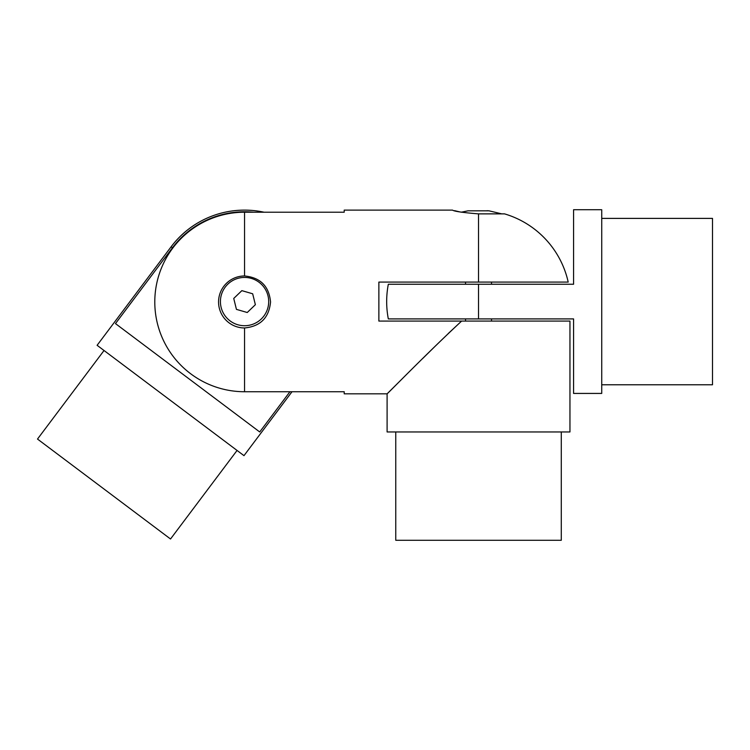 <?xml version="1.0" encoding="UTF-8"?>
<svg xmlns="http://www.w3.org/2000/svg" width="750" height="750" viewBox="0 0 750 750"><rect width="100%" height="100%" fill="white"/><g stroke="black" fill="none" stroke-linecap="round" stroke-linejoin="round"><path stroke-width="1.12" d="M104.034 350.503L37.5 439.059L170.522 538.997L237.056 450.45M292.003 391.734L243.984 455.653L97.106 345.3L171.113 246.797A91.856 91.856 0 0 1 264.047 212.213M253.491 212.213A90.206 90.206 0 0 0 172.434 247.791L115.481 323.597L259.716 431.962L289.941 391.734M244.556 325.716A24.141 24.141 0 0 1 220.416 301.575A24.141 24.141 0 0 1 244.556 277.434A24.141 24.141 0 0 1 268.697 301.575A24.141 24.141 0 0 1 244.556 325.716M236.438 309.375L247.247 312.506L255.366 304.706L252.675 293.784L241.856 290.644L233.737 298.444L236.438 309.375L247.247 312.506L255.366 304.706L252.675 293.784L241.856 290.644L233.737 298.444L236.438 309.375M601.734 384.769L712.5 384.769L712.5 218.391L601.734 218.391M478.528 318.909L573.572 318.909L573.572 393.431L601.734 393.431L601.734 209.719L573.572 209.719L573.572 284.25L388.322 284.25A91.856 91.856 0 0 0 388.322 318.909L478.528 318.909L478.528 284.25M454.556 210.666L460.172 211.978M491.522 284.25L491.522 282.084L478.528 282.084L568.2 282.084A91.856 91.856 0 0 0 504.525 213.872L478.528 213.872C462.722 212.597 454.059 211.341 452.531 210.113L344.213 210.113L344.213 212.213L244.556 212.213A89.766 89.766 0 0 0 154.791 301.969A89.766 89.766 0 0 0 244.556 391.734L344.213 391.734L344.213 393.825L387.103 393.825L402.75 378.272M244.556 327.966A25.997 25.997 0 0 1 218.559 301.969A25.997 25.997 0 0 1 244.556 275.972C260.363 277.519 269.025 286.181 270.553 301.969C269.025 317.766 260.363 326.438 244.556 327.966L244.556 391.734M561.281 431.953L561.281 540.281L395.766 540.281L395.766 431.953M478.528 431.953L569.953 431.953L569.953 321.075L461.625 321.075C427.031 353.166 388.425 392.897 387.103 393.825L387.103 431.953L478.528 431.953M478.528 213.872L478.528 282.084L378.872 282.084L378.872 321.075L461.625 321.075M344.213 393.825L344.213 391.734M344.213 212.213L344.213 210.113M422.775 358.434L434.766 346.631M448.172 333.609L461.062 321.581M501.778 213.872L489.028 210.825L468.028 210.825L461.269 212.194M487.041 210.722L489.028 210.825M171.113 246.797L172.434 247.791M244.556 212.213L244.556 275.972M491.522 321.075L491.522 318.909M465.525 321.075L465.525 318.909M465.525 284.25L465.525 282.084"/></g></svg>
